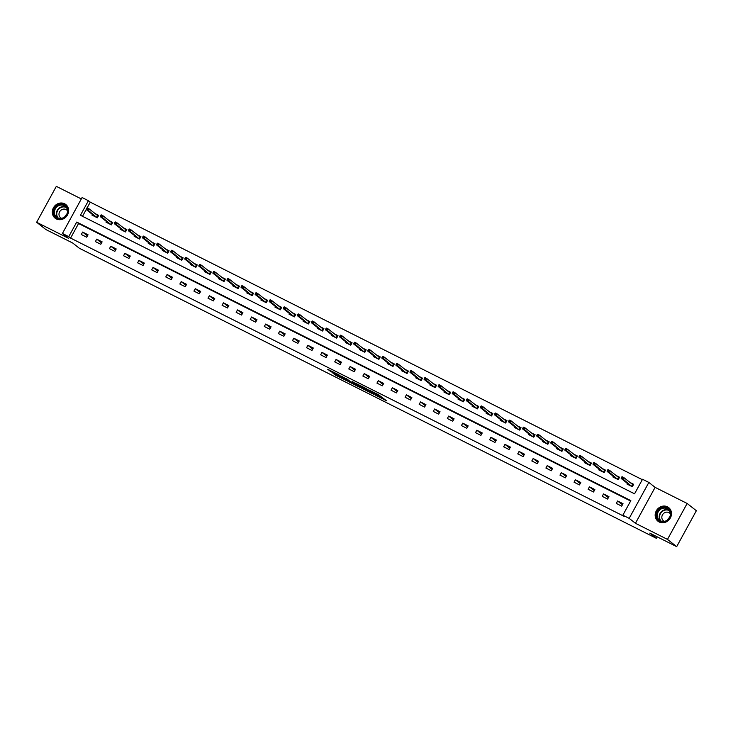 <?xml version="1.0" encoding="UTF-8"?>
<svg xmlns="http://www.w3.org/2000/svg" width="733" height="733" viewBox="0 0 733 733"><rect width="100%" height="100%" fill="white"/><g stroke="black" fill="none" stroke-linecap="round" stroke-linejoin="round"><path stroke-width="1.1" d="M375.571 395.234L386.447 400.722L378.631 394.785L368.8 389.892L378.292 396.049L375.571 395.234M56.322 218.929A8.659 7.852 -51.8 0 0 67.106 215.566A8.659 7.852 -51.8 0 0 65.833 204.553A8.659 7.852 -51.8 0 0 64.623 203.783A8.659 7.852 -51.8 0 0 53.839 207.137A8.659 7.852 -51.8 0 0 55.112 218.159A8.659 7.852 -51.8 0 0 56.322 218.929M659.178 521.978A8.659 7.852 -51.8 0 0 669.953 518.616A8.659 7.852 -51.8 0 0 668.679 507.593A8.659 7.852 -51.8 0 0 667.47 506.824A8.659 7.852 -51.8 0 0 656.695 510.186A8.659 7.852 -51.8 0 0 657.968 521.209A8.659 7.852 -51.8 0 0 659.178 521.978M332.947 373.161L335.494 375.168L346.544 380.656L338.719 374.728L327.743 369.313L331.197 371.778L339.837 375.708L344.308 379.291L332.947 373.161M68.746 236.64L62.424 233.461L82.096 197.534L88.418 200.714L80.438 215.273L634.558 493.822L642.529 479.263L648.852 482.433L629.18 518.359L622.858 515.189L630.838 500.621L76.718 222.072L68.746 236.64L70.588 238.088L624.699 516.637L622.858 515.189M676.678 546.644L667.479 539.396L687.142 503.47L696.35 510.718L676.678 546.644L649.786 533.12L656.42 538.343L79.375 248.267L72.75 243.054L45.858 229.53L36.65 222.282L68.691 238.39L62.424 233.461M687.142 503.47L655.11 487.363L635.438 523.289L667.479 539.396M635.438 523.289L629.18 518.359M361.8 388.279L374.096 394.51L366.271 388.572L355.221 383.084L361.8 388.279L362.331 387.308L364.054 388.279M359.72 387.345L348.019 381.362L341.45 376.157L351.648 382.186L355.212 383.918L352.39 381.673L353.636 382.296L359.821 387.171M81.336 198.936L56.322 186.356L36.65 222.282M656.42 538.343L657.226 536.858M630.609 501.033L78.559 223.519L70.588 238.088M623.032 503.718L617.617 500.996L616.288 503.424L621.694 506.146L623.032 503.718M608.949 496.644L603.534 493.923L602.205 496.351L607.62 499.072L608.949 496.644M594.866 489.571L589.451 486.849L588.123 489.268L593.538 491.999L594.866 489.571M580.793 482.488L575.378 479.767L574.049 482.195L579.464 484.916L580.793 482.488M566.71 475.415L561.295 472.693L559.966 475.121L565.381 477.843L566.71 475.415M552.636 468.332L547.221 465.611L545.893 468.039L551.308 470.76L552.636 468.332M538.553 461.259L533.138 458.537L531.81 460.965L537.225 463.687L538.553 461.259M524.48 454.185L519.065 451.455L517.736 453.883L523.151 456.604L524.48 454.185M510.397 447.103L504.982 444.381L503.653 446.809L509.069 449.531L510.397 447.103M496.323 440.029L490.908 437.308L489.58 439.736L494.995 442.457L496.323 440.029M482.241 432.946L476.826 430.225L475.497 432.653L480.912 435.375L482.241 432.946M468.167 425.873L462.752 423.152L461.424 425.58L466.839 428.301L468.167 425.873M454.084 418.8L448.669 416.069L447.341 418.497L452.756 421.218L454.084 418.8M440.011 411.717L434.596 408.996L433.267 411.424L438.673 414.145L440.011 411.717M425.928 404.643L420.513 401.922L419.184 404.35L424.599 407.072L425.928 404.643M411.845 397.561L406.43 394.84L405.102 397.268L410.517 399.989L411.845 397.561M397.772 390.487L392.357 387.766L391.028 390.194L396.443 392.915L397.772 390.487M383.689 383.405L378.274 380.684L376.945 383.112L382.36 385.833L383.689 383.405M369.615 376.331L364.2 373.61L362.872 376.038L368.287 378.759L369.615 376.331M355.532 369.258L350.117 366.537L348.789 368.965L354.204 371.686L355.532 369.258M341.459 362.175L336.044 359.454L334.715 361.882L340.13 364.603L341.459 362.175M327.376 355.102L321.961 352.381L320.633 354.809L326.048 357.53L327.376 355.102M313.303 348.019L307.887 345.298L306.559 347.726L311.974 350.447L313.303 348.019M299.22 340.946L293.805 338.225L292.476 340.653L297.891 343.374L299.22 340.946M285.146 333.872L279.731 331.151L278.403 333.579L283.818 336.3L285.146 333.872M271.063 326.79L265.648 324.068L264.32 326.497L269.735 329.218L271.063 326.79M256.99 319.716L251.575 316.995L250.246 319.423L255.652 322.144L256.99 319.716M242.907 312.634L237.492 309.912L236.163 312.34L241.578 315.062L242.907 312.634M228.824 305.56L223.409 302.839L222.081 305.267L227.496 307.988L228.824 305.56M214.751 298.487L209.336 295.766L208.007 298.184L213.422 300.915L214.751 298.487M200.668 291.404L195.253 288.683L193.924 291.111L199.339 293.832L200.668 291.404M186.594 284.331L181.179 281.609L179.851 284.038L185.266 286.759L186.594 284.331M172.512 277.248L167.097 274.527L165.768 276.955L171.183 279.676L172.512 277.248M158.438 270.175L153.023 267.453L151.694 269.881L157.109 272.603L158.438 270.175M144.355 263.101L138.94 260.38L137.612 262.799L143.027 265.529L144.355 263.101M130.282 256.019L124.867 253.297L123.538 255.725L128.953 258.447L130.282 256.019M116.199 248.945L110.784 246.224L109.455 248.652L114.87 251.373L116.199 248.945M102.125 241.863L96.71 239.141L95.382 241.569L100.797 244.291L102.125 241.863M88.042 234.789L82.627 232.068L81.299 234.496L86.714 237.217L88.042 234.789M642.31 479.675L90.26 202.161L87.172 207.796M86.824 207.98L86.292 208.951L87.2 209.409L87.731 208.438L87.154 207.787L88.785 208.603L87.823 210.353L86.201 209.537L82.508 216.317M627.311 483.294L626.917 484.009L632.332 486.73L633.66 484.302L630.059 482.488M613.228 476.212L612.834 476.926L618.249 479.648L619.577 477.229L615.977 475.415M599.154 469.138L598.76 469.853L604.175 472.574L605.504 470.146L601.894 468.332M585.071 462.056L584.677 462.78L590.092 465.501L591.421 463.073L587.82 461.259M570.998 454.982L570.604 455.697L576.019 458.418L577.347 455.99L573.737 454.185M556.915 447.909L556.521 448.623L561.936 451.345L563.265 448.917L559.664 447.103M542.832 440.826L542.447 441.541L547.863 444.262L549.191 441.843L545.581 440.029M528.759 433.753L528.365 434.467L533.78 437.189L535.108 434.761L531.507 432.946M514.676 426.67L514.291 427.394L519.706 430.115L521.035 427.687L517.425 425.873M500.602 419.597L500.208 420.311L505.623 423.033L506.952 420.605L503.351 418.8M486.52 412.523L486.126 413.238L491.541 415.959L492.869 413.531L489.268 411.717M472.446 405.441L472.052 406.155L477.467 408.877L478.796 406.458L475.195 404.643M458.363 398.367L457.969 399.082L463.384 401.803L464.713 399.375L461.112 397.561M444.29 391.285L443.896 392.008L449.311 394.73L450.639 392.302L447.038 390.487M430.207 384.211L429.813 384.926L435.228 387.647L436.556 385.219L432.956 383.414M416.133 377.138L415.739 377.852L421.154 380.574L422.483 378.146L418.873 376.331M402.05 370.055L401.657 370.77L407.072 373.491L408.4 371.063L404.799 369.258M387.977 362.982L387.583 363.696L392.998 366.418L394.327 363.989L390.716 362.175M373.894 355.899L373.5 356.623L378.915 359.344L380.244 356.916L376.643 355.102M359.811 348.826L359.427 349.54L364.842 352.261L366.17 349.833L362.56 348.028M345.738 341.743L345.344 342.467L350.759 345.188L352.087 342.76L348.487 340.946M331.655 334.669L331.27 335.384L336.685 338.105L338.014 335.677L334.404 333.872M317.581 327.596L317.187 328.311L322.602 331.032L323.931 328.604L320.33 326.79M303.499 320.513L303.105 321.228L308.52 323.959L309.848 321.53L306.247 319.716M289.425 313.44L289.031 314.155L294.446 316.876L295.775 314.448L292.174 312.634M275.342 306.357L274.948 307.081L280.363 309.802L281.692 307.374L278.091 305.56M261.269 299.284L260.875 299.999L266.29 302.72L267.618 300.292L264.017 298.487M247.186 292.21L246.792 292.925L252.207 295.646L253.536 293.218L249.935 291.404M233.112 285.128L232.718 285.843L238.133 288.573L239.462 286.145L235.852 284.331M219.03 278.054L218.636 278.769L224.051 281.49L225.379 279.062L221.778 277.248M204.956 270.972L204.562 271.696L209.977 274.417L211.306 271.989L207.696 270.175M190.873 263.898L190.479 264.613L195.894 267.334L197.223 264.906L193.622 263.101M176.79 256.825L176.406 257.54L181.821 260.261L183.149 257.833L179.539 256.019M162.717 249.742L162.323 250.457L167.738 253.187L169.066 250.759L165.466 248.945M148.634 242.669L148.249 243.383L153.664 246.105L154.993 243.677L151.383 241.863M134.56 235.586L134.166 236.31L139.582 239.031L140.91 236.603L137.309 234.789M120.478 228.513L120.084 229.227L125.499 231.949L126.836 229.521L123.226 227.716M106.404 221.439L106.01 222.154L111.425 224.875L112.754 222.447L109.153 220.633M92.321 214.357L91.927 215.071L97.342 217.793L98.671 215.374L95.07 213.56M90.26 202.161L88.418 200.714M655.11 487.363L648.852 482.433M78.559 223.519L76.718 222.072M617.617 500.996L622.436 504.799M603.534 493.923L608.363 497.725M589.451 486.849L594.28 490.643M575.378 479.767L580.206 483.569M561.295 472.693L566.123 476.487M547.221 465.611L552.041 469.413M533.138 458.537L537.967 462.331M519.065 451.455L523.884 455.257M504.982 444.381L509.811 448.184M490.908 437.308L495.728 441.101M476.826 430.225L481.654 434.028M462.752 423.152L467.572 426.945M448.669 416.069L453.498 419.872M434.596 408.996L439.415 412.798M420.513 401.922L425.342 405.716M406.43 394.84L411.259 398.642M392.357 387.766L397.185 391.559M378.274 380.684L383.102 384.486M364.2 373.61L369.02 377.413M350.117 366.537L354.946 370.33M336.044 359.454L340.863 363.256M321.961 352.381L326.79 356.174M307.887 345.298L312.707 349.1M293.805 338.225L298.633 342.027M279.731 331.151L284.551 334.944M265.648 324.068L270.477 327.871M251.575 316.995L256.394 320.788M237.492 309.912L242.321 313.715M223.409 302.839L228.238 306.641M209.336 295.766L214.164 299.559M195.253 288.683L200.082 292.485M181.179 281.609L185.999 285.403M167.097 274.527L171.925 278.329M153.023 267.453L157.842 271.256M138.94 260.38L143.769 264.173M124.867 253.297L129.686 257.1M110.784 246.224L115.612 250.017M96.71 239.141L101.53 242.944M82.627 232.068L87.456 235.861M379.062 396.727L379.593 395.756L378.833 396.48M377.623 394.281L379.364 395.508M379.447 396.022L382.388 397.497M359.811 385.329L362.331 387.308M372.016 393.383L366.674 388.994L362.615 387.079L366.738 390.396L372.016 393.383M350.282 381.352L349.806 381.114L349.274 382.085M346.04 378.402L349.806 381.114M353.141 383.606L358.061 386.199L355.12 384.074L351.556 382.342L353.141 383.606M631.076 483.294L633.532 484.531M621.813 476.917L621.282 477.889L622.18 478.337L622.711 477.366L622.143 476.725L623.765 477.54L622.812 479.281L621.181 478.466L629.894 485.328L631.516 486.144L633.101 484.311L631.901 486.51M622.18 478.337L631.617 486.373M622.711 477.366L623.765 477.54L632.469 484.394M621.181 478.466L621.282 477.889M656.548 515.253A7.495 6.789 128.2 0 1 663.677 507.428A7.495 6.789 128.2 0 1 670.686 514.007A7.495 6.789 128.2 0 1 663.557 521.841A7.495 6.789 128.2 0 1 656.548 515.253M670.347 514.2A6.936 6.295 -51.8 0 0 668.093 509.325A6.936 6.295 -51.8 0 0 661.111 508.959A6.936 6.295 -51.8 0 0 657.254 515.354A6.936 6.295 -51.8 0 0 659.508 520.228A6.936 6.295 -51.8 0 0 666.489 520.595A6.936 6.295 -51.8 0 0 670.347 514.2M667.781 519.688A4.939 4.48 128.2 0 1 669.504 517.489M670.338 513.842A4.939 4.48 -51.8 0 0 669.541 513.008A4.939 4.48 -51.8 0 0 664.574 512.752A4.939 4.48 -51.8 0 0 661.826 517.306A4.939 4.48 -51.8 0 0 663.429 520.778A4.939 4.48 -51.8 0 0 664.428 521.355M669.586 508.445A8.604 7.797 -51.8 0 0 668.936 507.868A8.604 7.797 -51.8 0 0 660.277 507.419A8.604 7.797 -51.8 0 0 655.504 515.354A8.604 7.797 -51.8 0 0 658.298 521.392A8.604 7.797 -51.8 0 0 659.004 521.887M64.357 205.029A7.495 6.789 128.2 0 1 66.859 214.65A7.495 6.789 128.2 0 1 57.183 218.141A7.495 6.789 128.2 0 1 54.673 208.52A7.495 6.789 128.2 0 1 64.357 205.029M57.632 217.802A6.936 6.295 -51.8 0 0 66.263 215.108A6.936 6.295 -51.8 0 0 65.246 206.275A6.936 6.295 -51.8 0 0 64.275 205.661A6.936 6.295 -51.8 0 0 55.635 208.355A6.936 6.295 -51.8 0 0 56.661 217.179A6.936 6.295 -51.8 0 0 57.632 217.802M67.491 210.802A4.939 4.48 -51.8 0 0 66.694 209.968A4.939 4.48 -51.8 0 0 66.007 209.528A4.939 4.48 -51.8 0 0 59.859 211.443A4.939 4.48 -51.8 0 0 60.582 217.728A4.939 4.48 -51.8 0 0 61.27 218.168A4.939 4.48 -51.8 0 0 61.581 218.306M66.73 205.396A8.604 7.797 -51.8 0 0 66.089 204.828A8.604 7.797 -51.8 0 0 64.889 204.058A8.604 7.797 -51.8 0 0 54.178 207.393A8.604 7.797 -51.8 0 0 55.442 218.342A8.604 7.797 -51.8 0 0 56.157 218.837M64.925 216.638A4.939 4.48 128.2 0 1 66.657 214.439M617.003 476.221L619.458 477.449M607.73 469.835L607.199 470.806L608.106 471.264L608.637 470.293L608.06 469.642L609.682 470.458L608.729 472.208L607.107 471.392L615.812 478.246L617.433 479.061L619.028 477.238L617.818 479.437M608.106 471.264L617.534 479.29M608.637 470.293L609.682 470.458L618.395 477.32M607.107 471.392L607.199 470.806M602.92 469.138L605.376 470.375M593.657 462.761L593.125 463.732L594.023 464.181L594.555 463.21L593.987 462.569L595.608 463.384L594.646 465.134L593.024 464.319L601.738 471.172L603.36 471.988L604.945 470.155L603.745 472.354M594.023 464.181L603.461 472.217M594.555 463.21L595.608 463.384L604.313 470.238M593.024 464.319L593.125 463.732M588.846 462.065L591.302 463.302M579.574 455.679L579.043 456.65L579.95 457.108L580.481 456.137L579.904 455.486L581.526 456.311L580.573 458.052L578.951 457.236L587.655 464.09L589.277 464.905L590.871 463.082L589.662 465.281M579.95 457.108L589.378 465.134M580.481 456.137L581.526 456.311L590.239 463.164M578.951 457.236L579.043 456.65M574.764 454.991L577.219 456.219M565.5 448.605L564.96 449.576L565.867 450.035L566.398 449.063L565.83 448.413L567.452 449.228L566.49 450.978L564.868 450.163L573.572 457.016L575.203 457.832L576.789 456.008L575.588 458.207M565.867 450.035L575.304 458.061M566.398 449.063L567.452 449.228L576.156 456.082M564.868 450.163L564.96 449.576M560.69 447.909L563.146 449.146M551.418 441.532L550.886 442.503L551.784 442.952L552.315 441.981L551.747 441.339L553.369 442.155L552.416 443.896L550.795 443.08L559.499 449.943L561.121 450.758L562.715 448.926L561.505 451.125M551.784 442.952L561.221 450.987M552.315 441.981L553.369 442.155L562.083 449.008M550.795 443.08L550.886 442.503M546.607 440.835L549.063 442.063M537.335 434.449L536.803 435.42L537.71 435.878L538.242 434.907L537.665 434.257L539.296 435.072L538.334 436.822L536.712 436.007L545.416 442.86L547.047 443.676L548.632 441.852L547.432 444.051M537.71 435.878L547.139 443.905M538.242 434.907L539.296 435.072L548 441.935M536.712 436.007L536.803 435.42M532.525 433.753L534.98 434.99M523.261 427.376L522.73 428.347L523.628 428.796L524.159 427.825L523.591 427.183L525.213 427.999L524.26 429.749L522.638 428.933L531.343 435.787L532.964 436.602L534.549 434.77L533.349 436.969M523.628 428.796L533.065 436.831M524.159 427.825L525.213 427.999L533.926 434.852M522.638 428.933L522.73 428.347M518.451 426.679L520.906 427.916M509.178 420.293L508.647 421.264L509.554 421.722L510.086 420.751L509.508 420.101L511.139 420.925L510.177 422.666L508.555 421.851L517.26 428.704L518.891 429.52L520.476 427.696L519.276 429.895M509.554 421.722L518.982 429.749M510.086 420.751L511.139 420.925L519.844 427.779M508.555 421.851L508.647 421.264M504.368 419.606L506.824 420.834M495.105 413.22L494.573 414.191L495.471 414.649L496.003 413.678L495.435 413.027L497.056 413.843L496.104 415.593L494.473 414.777L503.186 421.631L504.808 422.446L506.393 420.623L505.193 422.822M495.471 414.649L504.909 422.675M496.003 413.678L497.056 413.843L505.77 420.696M494.473 414.777L494.573 414.191M490.295 412.523L492.75 413.76M481.022 406.146L480.491 407.117L481.398 407.566L481.929 406.595L481.352 405.954L482.983 406.769L482.021 408.51L480.399 407.695L489.103 414.557L490.734 415.373L492.319 413.54L491.11 415.739M481.398 407.566L490.826 415.602M481.929 406.595L482.983 406.769L491.687 413.623M480.399 407.695L480.491 407.117M476.212 405.45L478.667 406.678M466.948 399.064L466.417 400.035L467.315 400.493L467.846 399.522L467.278 398.871L468.9 399.687L467.947 401.437L466.316 400.621L475.03 407.475L476.652 408.29L478.237 406.467L477.036 408.666M467.315 400.493L476.752 408.519M467.846 399.522L468.9 399.687L477.604 406.54M466.316 400.621L466.417 400.035M462.138 398.367L464.594 399.604M452.866 391.99L452.334 392.961L453.241 393.41L453.773 392.439L453.196 391.798L454.827 392.613L453.864 394.363L452.243 393.548L460.947 400.401L462.569 401.217L464.163 399.384L462.954 401.583M453.241 393.41L462.67 401.446M453.773 392.439L454.827 392.613L463.531 399.467M452.243 393.548L452.334 392.961M448.055 391.294L450.511 392.531M438.792 384.907L438.261 385.879L439.159 386.337L439.69 385.366L439.122 384.715L440.744 385.531L439.791 387.281L438.16 386.465L446.873 393.319L448.495 394.134L450.08 392.311L448.88 394.51M439.159 386.337L448.596 394.363M439.69 385.366L440.744 385.531L449.448 392.393M438.16 386.465L438.261 385.879M433.982 384.22L436.437 385.448M424.709 377.834L424.178 378.805L425.085 379.254L425.616 378.292L425.039 377.642L426.661 378.457L425.708 380.207L424.086 379.392L432.791 386.245L434.412 387.061L436.007 385.237L434.797 387.436M425.085 379.254L434.513 387.29M425.616 378.292L426.661 378.457L435.375 385.311M424.086 379.392L424.178 378.805M419.899 377.138L422.355 378.375M410.636 370.761L410.104 371.732L411.002 372.181L411.534 371.21L410.966 370.568L412.587 371.384L411.625 373.124L410.004 372.309L418.717 379.163L420.339 379.987L421.924 378.155L420.724 380.354M411.002 372.181L420.44 380.216M411.534 371.21L412.587 371.384L421.292 378.237M410.004 372.309L410.104 371.732M405.825 370.064L408.281 371.292M396.553 363.678L396.022 364.649L396.929 365.107L397.46 364.136L396.883 363.486L398.505 364.301L397.552 366.051L395.93 365.236L404.634 372.089L406.256 372.905L407.85 371.081L406.641 373.28M396.929 365.107L406.357 373.134M397.46 364.136L398.505 364.301L407.218 371.155M395.93 365.236L396.022 364.649M391.743 362.982L394.198 364.219M382.479 356.604L381.939 357.576L382.846 358.025L383.377 357.053L382.809 356.412L384.431 357.228L383.469 358.978L381.847 358.153L390.561 365.016L392.182 365.831L393.768 363.999L392.567 366.198M382.846 358.025L392.283 366.06M383.377 357.053L384.431 357.228L393.135 364.081M381.847 358.153L381.939 357.576M377.669 355.908L380.125 357.145M368.397 349.522L367.865 350.493L368.763 350.951L369.295 349.98L368.726 349.329L370.348 350.145L369.395 351.895L367.774 351.08L376.478 357.933L378.1 358.749L379.694 356.925L378.485 359.124M368.763 350.951L378.201 358.978M369.295 349.98L370.348 350.145L379.062 357.008M367.774 351.08L367.865 350.493M363.586 348.826L366.042 350.062M354.314 342.448L353.782 343.42L354.69 343.869L355.221 342.897L354.644 342.256L356.275 343.071L355.313 344.822L353.691 344.006L362.395 350.86L364.026 351.675L365.611 349.852L364.411 352.051M354.69 343.869L364.118 351.904M355.221 342.897L356.275 343.071L364.979 349.925M353.691 344.006L353.782 343.42M349.504 341.752L351.959 342.989M340.24 335.375L339.709 336.346L340.607 336.795L341.138 335.824L340.57 335.183L342.192 335.998L341.239 337.739L339.617 336.923L348.322 343.777L349.943 344.602L351.528 342.769L350.328 344.968M340.607 336.795L350.044 344.822M341.138 335.824L342.192 335.998L350.905 342.852M339.617 336.923L339.709 336.346M335.43 334.679L337.886 335.906M326.158 328.292L325.626 329.264L326.533 329.722L327.065 328.75L326.487 328.1L328.118 328.915L327.156 330.665L325.534 329.85L334.239 336.704L335.87 337.519L337.455 335.696L336.255 337.895M326.533 329.722L335.961 337.748M327.065 328.75L328.118 328.915L336.823 335.769M325.534 329.85L325.626 329.264M321.347 327.596L323.803 328.833M312.084 321.219L311.552 322.19L312.45 322.639L312.982 321.668L312.414 321.027L314.036 321.842L313.083 323.592L311.452 322.767L320.165 329.63L321.787 330.446L323.372 328.613L322.172 330.812M312.45 322.639L321.888 330.675M312.982 321.668L314.036 321.842L322.749 328.696M311.452 322.767L311.552 322.19M307.274 320.523L309.729 321.76M298.001 314.136L297.47 315.108L298.377 315.566L298.908 314.594L298.331 313.944L299.962 314.759L299 316.509L297.378 315.694L306.082 322.547L307.713 323.363L309.299 321.54L308.089 323.739M298.377 315.566L307.805 323.592M298.908 314.594L299.962 314.759L308.666 321.622M297.378 315.694L297.47 315.108M293.191 313.44L295.646 314.677M283.928 307.063L283.396 308.034L284.294 308.483L284.825 307.512L284.257 306.87L285.879 307.686L284.926 309.436L283.295 308.62L292.009 315.474L293.631 316.289L295.216 314.466L294.015 316.665M284.294 308.483L293.731 316.519M284.825 307.512L285.879 307.686L294.584 314.539M283.295 308.62L283.396 308.034M279.117 306.367L281.573 307.603M269.845 299.989L269.313 300.961L270.22 301.41L270.752 300.438L270.175 299.788L271.806 300.612L270.844 302.353L269.222 301.538L277.926 308.391L279.548 309.216L281.142 307.384L279.933 309.583M270.22 301.41L279.649 309.436M270.752 300.438L271.806 300.612L280.51 307.466M269.222 301.538L269.313 300.961M265.034 299.293L267.49 300.521M255.771 292.907L255.24 293.878L256.138 294.336L256.669 293.365L256.101 292.714L257.723 293.53L256.77 295.28L255.139 294.464L263.853 301.318L265.474 302.133L267.059 300.31L265.859 302.509M256.138 294.336L265.575 302.363M256.669 293.365L257.723 293.53L266.427 300.383M255.139 294.464L255.24 293.878M250.961 292.21L253.416 293.447M241.688 285.833L241.157 286.805L242.064 287.254L242.596 286.282L242.018 285.641L243.64 286.456L242.687 288.206L241.065 287.382L249.77 294.245L251.392 295.06L252.986 293.227L251.776 295.426M242.064 287.254L251.492 295.289M242.596 286.282L243.64 286.456L252.354 293.31M241.065 287.382L241.157 286.805M236.878 285.137L239.334 286.374M227.615 278.751L227.083 279.722L227.981 280.18L228.513 279.209L227.945 278.558L229.566 279.374L228.604 281.124L226.983 280.308L235.696 287.162L237.318 287.977L238.903 286.154L237.703 288.353M227.981 280.18L237.419 288.206M228.513 279.209L229.566 279.374L238.271 286.236M226.983 280.308L227.083 279.722M222.805 278.054L225.26 279.291M213.532 271.677L213.001 272.649L213.908 273.097L214.439 272.126L213.862 271.485L215.484 272.3L214.531 274.05L212.909 273.235L221.613 280.088L223.235 280.904L224.829 279.081L223.62 281.27M213.908 273.097L223.336 281.133M214.439 272.126L215.484 272.3L224.197 279.154M212.909 273.235L213.001 272.649M208.722 270.981L211.177 272.218M199.458 264.604L198.918 265.566L199.825 266.024L200.356 265.053L199.788 264.402L201.41 265.227L200.448 266.968L198.826 266.152L207.54 273.006L209.162 273.83L210.747 271.998L209.546 274.197M199.825 266.024L209.262 274.05M200.356 265.053L201.41 265.227L210.114 272.08M198.826 266.152L198.918 265.566M194.648 263.907L197.104 265.135M185.376 257.521L184.844 258.492L185.742 258.951L186.274 257.979L185.706 257.329L187.327 258.144L186.374 259.894L184.753 259.079L193.457 265.932L195.079 266.748L196.673 264.925L195.464 267.124M185.742 258.951L195.18 266.977M186.274 257.979L187.327 258.144L196.041 264.998M184.753 259.079L184.844 258.492M180.565 256.825L183.021 258.062M171.293 250.448L170.762 251.419L171.669 251.868L172.2 250.897L171.623 250.255L173.254 251.071L172.292 252.821L170.67 251.996L179.374 258.859L181.005 259.674L182.59 257.842L181.39 260.041M171.669 251.868L181.097 259.903M172.2 250.897L173.254 251.071L181.958 257.924M170.67 251.996L170.762 251.419M166.483 249.751L168.938 250.988M157.219 243.365L156.688 244.336L157.586 244.795L158.117 243.823L157.549 243.173L159.171 243.988L158.218 245.738L156.596 244.923L165.301 251.776L166.922 252.592L168.508 250.768L167.307 252.967M157.586 244.795L167.023 252.821M158.117 243.823L159.171 243.988L167.884 250.851M156.596 244.923L156.688 244.336M152.409 242.669L154.865 243.906M143.137 236.292L142.605 237.263L143.512 237.712L144.044 236.741L143.466 236.099L145.097 236.915L144.135 238.665L142.514 237.849L151.218 244.703L152.849 245.518L154.434 243.686L153.234 245.885M143.512 237.712L152.94 245.747M144.044 236.741L145.097 236.915L153.802 243.768M142.514 237.849L142.605 237.263M138.326 235.595L140.782 236.832M129.063 229.209L128.532 230.18L129.429 230.638L129.961 229.667L129.393 229.017L131.015 229.841L130.062 231.582L128.431 230.767L137.144 237.62L138.766 238.445L140.351 236.612L139.151 238.811M129.429 230.638L138.867 238.665M129.961 229.667L131.015 229.841L139.728 236.695M128.431 230.767L128.532 230.18M124.253 228.522L126.708 229.75M114.98 222.136L114.449 223.107L115.356 223.565L115.887 222.594L115.31 221.943L116.941 222.759L115.979 224.509L114.357 223.693L123.062 230.547L124.692 231.362L126.278 229.539L125.068 231.738M115.356 223.565L124.784 231.591M115.887 222.594L116.941 222.759L125.645 229.612M114.357 223.693L114.449 223.107M110.17 221.439L112.625 222.676M100.907 215.062L100.375 216.033L101.273 216.482L101.805 215.511L101.236 214.87L102.858 215.685L101.905 217.426L100.274 216.611L108.988 223.473L110.61 224.289L112.195 222.456L110.995 224.655M101.273 216.482L110.71 224.518M101.805 215.511L102.858 215.685L111.563 222.539M100.274 216.611L100.375 216.033M96.096 214.366L98.552 215.594M86.292 208.951L86.201 209.537L94.905 216.391L96.527 217.206L98.121 215.383L96.912 217.582M87.2 209.409L96.628 217.435M87.731 208.438L88.785 208.603L97.489 215.465M378.824 395.078L378.292 396.049M375.745 393.337L375.47 393.832M363.577 388.041L363.046 389.012M348.551 380.39L348.019 381.362M331.554 371.127L331.197 371.778M330.262 370.477L329.951 371.045M335.806 374.6L335.494 375.168M334.514 373.949L334.248 374.435M660.552 520.879A6.936 6.295 128.2 0 1 659.178 516.866A6.936 6.295 128.2 0 1 668.972 510.186M669.339 510.681A6.707 6.084 -51.8 0 0 662.898 511.048A6.707 6.084 -51.8 0 0 659.572 516.994A6.707 6.084 -51.8 0 0 661.12 521.117M66.483 207.631A6.707 6.084 -51.8 0 0 66.263 207.512A6.707 6.084 -51.8 0 0 58.191 209.73A6.707 6.084 -51.8 0 0 58.264 218.067M57.696 217.829A6.936 6.295 128.2 0 1 57.925 209.345A6.936 6.295 128.2 0 1 66.117 207.137M376.029 393.484L375.699 394.079"/></g></svg>
